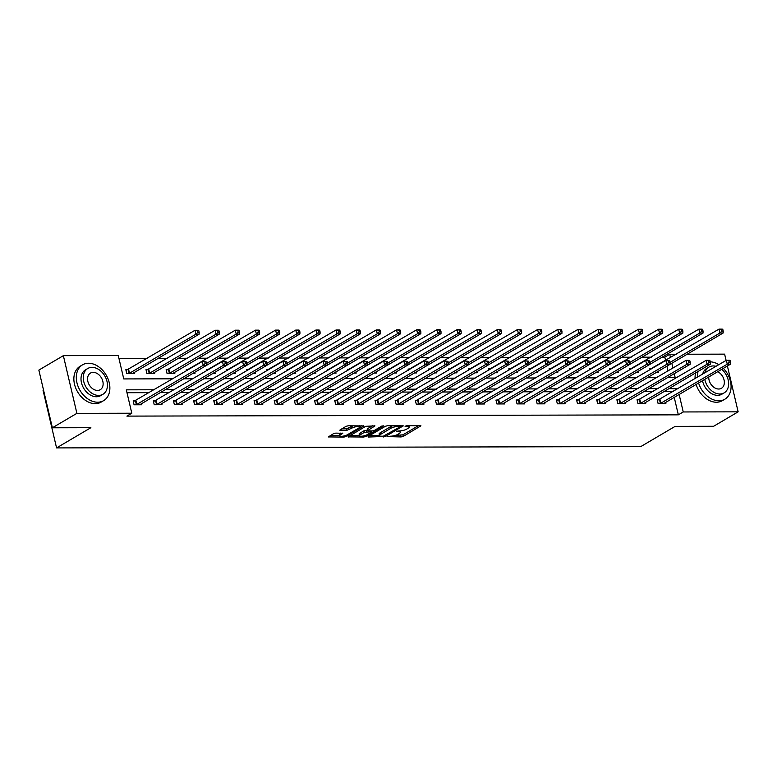 <?xml version="1.0" encoding="UTF-8"?>
<svg xmlns="http://www.w3.org/2000/svg" width="777" height="777" viewBox="0 0 777 777"><rect width="100%" height="100%" fill="white"/><g stroke="black" fill="none" stroke-linecap="round" stroke-linejoin="round"><path stroke-width="1.17" d="M387.383 436.587L401.068 436.946L403.302 436.383L420.94 425.806L406.837 425.641L405.05 426.301L407.235 426.427A5.225 1.408 166.8 0 1 409.246 427.049A5.225 1.408 166.8 0 1 408.216 428.234L406.769 429.089A5.225 1.408 166.8 0 1 399.631 430.905L396.328 431.313L398.29 431.701A5.225 1.408 166.8 0 1 400.291 432.323A5.225 1.408 166.8 0 1 399.261 433.508L397.824 434.362A5.225 1.408 166.8 0 1 390.685 436.179L387.383 436.587M335.751 433.119L333.527 433.683L328.341 436.917L343.939 437.082L346.163 436.509L363.811 425.932L348.213 425.777L345.988 426.35L339.792 430.176L346.824 430.351L351.971 428.069A4.361 1.175 166.8 0 1 356.594 426.641A4.361 1.175 166.8 0 1 359.615 427.059A4.361 1.175 166.8 0 1 358.751 428.049L347.348 434.77A4.361 1.175 166.8 0 1 342.725 436.198A4.361 1.175 166.8 0 1 339.704 435.771A4.361 1.175 166.8 0 1 340.569 434.79L342.783 433.294L335.751 433.119M727.398 365.986L738.15 411.829L713.645 426.272L675.135 426.359L640.821 446.571L56.566 447.911L90.88 427.7L52.38 427.787L76.894 413.345L63.355 355.662L118.269 355.536L123.757 378.923L172.873 378.807M738.15 411.829L683.236 411.956L679.127 394.425M154.273 389.772L126.311 389.84L131.799 413.218L126.894 416.113L678.34 414.84L683.236 411.956M131.799 413.218L76.894 413.345M368.104 436.46L368.415 437.024L385.606 436.421L403.253 425.845L387.655 425.689L385.431 426.252L368.104 436.46M363.655 437.033L348.067 436.878L365.705 426.301L374.97 425.913L367.298 430.788L372.173 430.973L374.407 430.4L381.721 426.097L383.721 425.835L365.889 436.46L363.655 437.033L363.403 435.975M43.502 389.957L43.036 390.229L56.566 447.911M678.34 414.84L674.222 397.309M672.921 391.744L664.053 391.482M653.263 391.501L643.89 391.521M633.109 391.55L623.737 391.569M612.946 391.598L603.583 391.618M592.793 391.637L583.43 391.666M572.639 391.686L563.267 391.705M552.486 391.734L543.113 391.754M532.323 391.783L522.96 391.802M512.169 391.822L502.806 391.851M492.016 391.87L482.653 391.89M471.862 391.919L462.49 391.938M451.699 391.967L442.336 391.987M431.546 392.016L422.183 392.035M411.392 392.055L402.03 392.074M391.239 392.103L381.866 392.123M371.085 392.152L361.713 392.171M350.922 392.2L341.559 392.22M330.769 392.239L321.406 392.268M310.615 392.288L301.243 392.307M290.462 392.336L281.089 392.356M270.299 392.385L260.936 392.404M250.145 392.424L240.783 392.453M229.992 392.472L220.629 392.492M209.839 392.521L200.466 392.54M189.675 392.57L180.313 392.589M169.522 392.608L160.159 392.638M149.369 392.657L126.991 392.715M659.294 399.679L657.196 399.679L658.119 403.584L665.87 403.564L665.598 402.399M639.131 399.728L637.043 399.728L637.956 403.622L645.706 403.613L645.434 402.447M618.978 399.767L616.889 399.776L617.802 403.671L625.553 403.651L625.281 402.486M598.824 399.815L596.736 399.825L597.649 403.719L605.4 403.7L605.128 402.535M578.671 399.864L576.573 399.864L577.496 403.768L585.246 403.749L584.974 402.583M558.517 399.912L556.419 399.912L557.332 403.807L565.093 403.797L564.811 402.632M538.354 399.951L536.266 399.961L537.179 403.855L544.93 403.836L544.658 402.671M518.201 400L516.113 400.009L517.026 403.904L524.776 403.885L524.504 402.719M498.047 400.048L495.959 400.048L496.872 403.953L504.623 403.933L504.351 402.768M477.894 400.097L475.796 400.097L476.709 404.001L484.469 403.982L484.188 402.816M457.731 400.136L455.643 400.145L456.555 404.04L464.306 404.021L464.034 402.855M437.577 400.184L435.489 400.194L436.402 404.089L444.153 404.069L443.881 402.904M417.424 400.233L415.336 400.242L416.249 404.137L423.999 404.118L423.727 402.952M397.27 400.281L395.172 400.281L396.095 404.186L403.846 404.166L403.574 403.001M377.107 400.33L375.019 400.33L375.932 404.225L383.683 404.215L383.411 403.04M356.954 400.369L354.866 400.378L355.779 404.273L363.529 404.254L363.257 403.088M336.8 400.417L334.712 400.427L335.625 404.322L343.376 404.302L343.104 403.137M316.647 400.466L314.549 400.466L315.472 404.37L323.222 404.351L322.95 403.185M296.493 400.514L294.396 400.514L295.309 404.409L303.069 404.399L302.787 403.234M276.33 400.553L274.242 400.563L275.155 404.458L282.906 404.438L282.634 403.273M256.177 400.602L254.089 400.611L255.002 404.506L262.752 404.487L262.48 403.321M236.023 400.65L233.935 400.65L234.848 404.555L242.599 404.535L242.327 403.37M215.87 400.699L213.772 400.699L214.685 404.594L222.445 404.584L222.164 403.418M195.707 400.738L193.619 400.747L194.532 404.642L202.282 404.623L202.01 403.457M175.553 400.786L173.465 400.796L174.378 404.691L182.129 404.671L181.857 403.506M155.4 400.835L153.312 400.845L154.225 404.739L161.975 404.72L161.703 403.554M135.247 400.883L133.149 400.883L134.071 404.788L141.822 404.768L141.55 403.603M665.607 360.567L664.811 357.158L662.053 357.167M651.262 357.187L641.899 357.206M631.109 357.235L621.746 357.255M610.955 357.284L601.583 357.303M590.792 357.333L581.429 357.352M570.639 357.371L561.276 357.401M550.485 357.42L541.122 357.439M530.332 357.469L520.959 357.488M510.168 357.517L500.806 357.537M490.015 357.556L480.652 357.585M469.862 357.605L460.499 357.624M449.708 357.653L440.336 357.673M429.555 357.702L420.182 357.721M409.392 357.741L400.029 357.77M389.238 357.789L379.875 357.808M369.085 357.838L359.722 357.857M348.931 357.886L339.559 357.906M328.768 357.935L319.405 357.954M308.615 357.974L299.252 358.003M288.461 358.022L279.098 358.042M268.308 358.071L258.935 358.09M248.154 358.119L238.782 358.139M227.991 358.158L218.628 358.187M207.838 358.207L198.475 358.226M187.684 358.255L178.312 358.275M167.531 358.304L158.158 358.323M147.368 358.343L118.949 358.411M669.619 377.671L669.347 376.524M668.045 370.959L666.909 366.132M651.981 368.492L649.883 368.502L650.164 369.667M658.284 371.221L658.556 372.377L656.303 372.387M631.818 368.541L629.729 368.551L630.001 369.716M638.121 371.27L638.393 372.426L636.14 372.436M611.664 368.589L609.576 368.589L609.848 369.765M617.968 371.309L618.239 372.474L615.986 372.474M591.511 368.638L589.422 368.638L589.694 369.813M597.814 371.357L598.086 372.523L595.833 372.523M571.357 368.687L569.259 368.687L569.541 369.852M577.661 371.406L577.933 372.562L575.679 372.572M551.204 368.725L549.106 368.735L549.378 369.901M557.497 371.455L557.779 372.61L555.526 372.62M531.041 368.774L528.952 368.784L529.224 369.949M537.344 371.493L537.616 372.659L535.363 372.669M510.887 368.822L508.799 368.822L509.071 369.998M517.191 371.542L517.463 372.707L515.209 372.707M490.734 368.871L488.646 368.871L488.918 370.046M497.037 371.591L497.309 372.756L495.056 372.756M470.58 368.91L468.482 368.92L468.764 370.085M476.884 371.639L477.156 372.795L474.902 372.805M450.417 368.958L448.329 368.968L448.601 370.134M456.721 371.678L456.993 372.843L454.739 372.853M430.264 369.007L428.176 369.007L428.448 370.182M436.567 371.727L436.839 372.892L434.586 372.892M410.11 369.056L408.022 369.056L408.294 370.231M416.414 371.775L416.686 372.941L414.432 372.941M389.957 369.094L387.859 369.104L388.141 370.27M396.26 371.824L396.532 372.979L394.279 372.989M369.803 369.143L367.706 369.153L367.977 370.318M376.097 371.872L376.369 373.028L374.116 373.038M349.64 369.192L347.552 369.192L347.824 370.367M355.944 371.911L356.216 373.077L353.962 373.077M329.487 369.24L327.399 369.24L327.671 370.415M335.79 371.96L336.062 373.125L333.809 373.125M309.333 369.289L307.236 369.289L307.517 370.454M315.637 372.008L315.909 373.164L313.655 373.174M289.18 369.328L287.082 369.337L287.364 370.503M295.474 372.057L295.755 373.213L293.502 373.222M269.017 369.376L266.929 369.386L267.201 370.551M275.32 372.096L275.592 373.261L273.339 373.271M248.863 369.425L246.775 369.425L247.047 370.6M255.167 372.144L255.439 373.31L253.185 373.31M228.71 369.473L226.622 369.473L226.894 370.639M235.013 372.193L235.285 373.358L233.032 373.358M208.557 369.512L206.459 369.522L206.74 370.687M214.86 372.241L215.132 373.397L212.879 373.407M188.393 369.561L186.305 369.57L186.577 370.736M194.697 372.28L194.969 373.446L192.715 373.455M168.24 369.609L166.152 369.609L167.065 373.514L174.815 373.494L174.543 372.329M148.086 369.658L145.998 369.658L146.911 373.552L154.662 373.543L154.39 372.377M127.933 369.697L125.835 369.706L126.758 373.601L134.508 373.582L134.236 372.416M687.111 354.234L724.62 354.147L726.097 360.421M52.38 427.787L38.85 370.105L63.355 355.662M664.811 357.158L669.706 354.273L676.32 354.254M667.404 377.671L675.194 377.651L674.251 373.64M672.95 368.075L671.814 363.238M670.512 357.682L669.706 354.273M183.663 378.787L193.036 378.768M203.827 378.739L213.189 378.72M223.98 378.69L233.343 378.671M244.133 378.642L253.496 378.622M264.287 378.603L273.659 378.574M284.44 378.554L293.813 378.535M304.603 378.506L313.966 378.486M324.757 378.457L334.12 378.438M344.91 378.418L354.273 378.389M365.064 378.37L374.436 378.35M385.227 378.321L394.59 378.302M405.38 378.273L414.743 378.253M425.534 378.234L434.897 378.205M445.687 378.185L455.06 378.166M465.85 378.137L475.213 378.117M486.004 378.088L495.367 378.069M506.157 378.04L515.52 378.02M526.311 378.001L535.683 377.972M546.464 377.952L555.837 377.933M566.627 377.904L575.99 377.884M586.781 377.855L596.144 377.836M606.934 377.816L616.297 377.787M627.088 377.768L636.46 377.748M647.251 377.719L656.614 377.7M677.826 388.859L668.948 388.587M658.158 388.617L648.795 388.636M638.004 388.655L628.642 388.685M617.851 388.704L608.488 388.723M597.698 388.753L588.325 388.772M577.544 388.801L568.172 388.821M557.381 388.85L548.018 388.869M537.228 388.888L527.865 388.918M517.074 388.937L507.702 388.956M496.921 388.986L487.548 389.005M476.757 389.034L467.395 389.054M456.604 389.073L447.241 389.102M436.451 389.122L427.088 389.141M416.297 389.17L406.925 389.19M396.134 389.219L386.771 389.238M375.981 389.258L366.618 389.287M355.827 389.306L346.464 389.326M335.674 389.355L326.301 389.374M315.52 389.403L306.148 389.423M295.357 389.452L285.994 389.471M275.204 389.491L265.841 389.52M255.05 389.539L245.678 389.559M234.897 389.588L225.524 389.607M214.734 389.636L205.371 389.656M194.58 389.675L185.217 389.704M174.427 389.724L165.064 389.743M672.853 391.453L677.758 388.568M395.318 435.402L402.933 434.819L418.56 425.611M400.194 426.049L400.864 425.65M369.803 435.46L379.448 435.441M383.333 436.198L400.097 426.845L398.038 426.447A5.225 1.408 166.8 0 0 390.909 428.273L380.507 434.401A5.225 1.408 166.8 0 0 379.487 435.576A5.225 1.408 166.8 0 0 381.488 436.198L383.333 436.198M393.045 425.67A5.225 1.408 166.8 0 0 390.54 426.719L390.909 428.273M379.487 435.576L379.118 434.022A5.225 1.408 166.8 0 1 380.147 432.838L390.54 426.719M359.421 435.479L350.077 435.508M372.591 425.718L367.259 428.855L367.298 430.788M372.202 430.973L371.348 431.478M360.334 434.712A4.361 1.175 166.8 0 0 359.479 435.703A4.361 1.175 166.8 0 0 362.5 436.12A4.361 1.175 166.8 0 0 367.123 434.693L371.134 432.333L370.833 431.769L364.355 432.342L360.334 434.712L359.965 433.158A4.361 1.175 166.8 0 0 359.11 434.139L359.479 435.703M359.965 433.158L363.986 430.788L367.171 430.215M339.704 435.771L339.345 434.217A4.361 1.175 166.8 0 1 340.2 433.226L340.404 433.11M353.302 425.767A4.361 1.175 166.8 0 0 351.602 426.505L351.971 428.069M341.812 428.807L346.464 428.797L351.602 426.505M359.557 426.845L361.422 425.747M330.361 435.547L339.646 435.528M603.311 403.71L723.173 332.983L719.939 332.993L719.026 329.089L650.058 369.24M721.551 329.506L719.026 329.089L722.26 329.089L722.843 329.506L721.551 329.506L721.911 331.07L723.202 331.07L722.843 329.506M721.911 331.07L719.939 332.993L670.056 362.383L669.687 360.829L668.395 360.829L668.754 362.393L670.056 362.383L670.017 364.306L666.792 364.306L665.879 360.411L669.687 360.829M723.202 331.07L723.173 332.983M660.207 403.574L727.253 364.17L730.487 364.16L663.772 403.564M657.371 400.417L726.34 360.275L729.574 360.266L730.157 360.683L728.865 360.693L729.224 362.247L730.516 362.247L730.157 360.683M729.224 362.247L727.253 364.17L726.34 360.275L728.865 360.693M730.487 364.16L730.516 362.247M698.581 382.954A20.785 15.151 59.5 0 0 718.871 400.786A20.785 15.151 59.5 0 0 724.854 399.203A20.785 15.151 59.5 0 0 723.368 368.356M718.861 364.675A20.785 15.151 59.5 0 0 710.256 361.82M696.134 384.401A20.785 15.151 59.5 0 0 716.423 402.233A20.785 15.151 59.5 0 0 722.396 400.65L724.854 399.203M704.778 379.312A14.967 10.907 59.5 0 0 719.842 394.007A14.967 10.907 59.5 0 0 724.154 392.861L721.891 394.192A14.967 10.907 -120.5 0 1 717.589 395.328A14.967 10.907 -120.5 0 1 702.525 380.643M724.154 392.861A14.967 10.907 59.5 0 0 721.687 369.347M716.073 366.326A14.967 10.907 59.5 0 0 713.267 365.938A14.967 10.907 59.5 0 0 708.964 367.074A14.967 10.907 59.5 0 0 704.846 372.941M708.779 376.952A9.645 7.032 59.5 0 0 718.676 389.015A9.645 7.032 59.5 0 0 721.454 388.277A9.645 7.032 59.5 0 0 724.067 380.031A9.645 7.032 59.5 0 0 717.676 371.707M702.593 374.261A14.967 10.907 -120.5 0 1 706.701 368.405L708.964 367.074M695.619 372.882A20.785 15.151 59.5 0 0 695.094 378.681M698.067 371.435A20.785 15.151 59.5 0 0 697.552 377.233M97.659 402.214A20.785 15.151 59.5 0 0 103.642 400.631A20.785 15.151 59.5 0 0 107.993 378.778A20.785 15.151 59.5 0 0 88.52 363.238A20.785 15.151 59.5 0 0 82.547 364.821A20.785 15.151 59.5 0 0 78.186 386.674A20.785 15.151 59.5 0 0 97.659 402.214M82.547 364.821L80.089 366.268A20.785 15.151 59.5 0 0 75.738 388.111A20.785 15.151 59.5 0 0 95.212 403.661A20.785 15.151 59.5 0 0 101.195 402.078L103.642 400.631M102.943 394.289L100.689 395.619A14.967 10.907 -120.5 0 1 96.387 396.756A14.967 10.907 -120.5 0 1 82.362 385.567A14.967 10.907 -120.5 0 1 85.499 369.833L87.752 368.502A14.967 10.907 59.5 0 0 84.615 384.236A14.967 10.907 59.5 0 0 98.64 395.425A14.967 10.907 59.5 0 0 102.943 394.289A14.967 10.907 59.5 0 0 106.08 378.554A14.967 10.907 59.5 0 0 92.055 367.366A14.967 10.907 59.5 0 0 87.752 368.502M93.23 372.358A9.645 7.032 59.5 0 0 90.453 373.086A9.645 7.032 59.5 0 0 88.432 383.226A9.645 7.032 59.5 0 0 97.465 390.442A9.645 7.032 59.5 0 0 100.243 389.704A9.645 7.032 59.5 0 0 102.263 379.565A9.645 7.032 59.5 0 0 93.23 372.358M583.148 403.749L703.02 333.032L699.786 333.042L698.873 329.137L629.904 369.279M701.388 329.555L698.873 329.137L702.107 329.127L702.68 329.555L701.388 329.555L701.757 331.119L703.049 331.109L702.68 329.555M701.757 331.119L699.786 333.042L649.893 362.432L649.533 360.868L648.241 360.878L648.601 362.432L649.893 362.432L649.863 364.345L646.639 364.355L645.716 360.46L649.533 360.868M703.049 331.109L703.02 333.032M562.995 403.797L682.866 333.08L679.632 333.08L678.719 329.186L609.751 369.328M681.235 329.603L678.719 329.186L681.944 329.176L682.527 329.603L681.235 329.603L681.604 331.157L682.896 331.157L682.527 329.603M681.604 331.157L679.632 333.08L629.739 362.48L629.37 360.916L628.078 360.926L628.447 362.48L629.739 362.48L629.71 364.394L626.476 364.403L625.563 360.509L629.37 360.916M682.896 331.157L682.866 333.08M640.054 403.622L707.099 364.219L710.333 364.209L643.618 403.613M637.218 400.466L706.186 360.324L709.42 360.314L709.993 360.732L708.702 360.732L709.071 362.296L710.363 362.296L709.993 360.732M709.071 362.296L707.099 364.219L706.186 360.324L708.702 360.732M710.333 364.209L710.363 362.296M619.891 403.671L686.946 364.267L690.18 364.258L623.465 403.661M617.064 400.514L686.033 360.363L689.257 360.363L689.84 360.781L688.548 360.781L688.917 362.344L690.209 362.335L689.84 360.781M688.917 362.344L686.946 364.267L686.033 360.363L688.548 360.781M690.18 364.258L690.209 362.335M542.841 403.846L662.703 333.119L659.479 333.129L658.566 329.234L589.588 369.376M661.081 329.652L658.566 329.234L661.79 329.225L662.373 329.642L661.081 329.652L661.45 331.206L662.742 331.206L662.373 329.642M661.45 331.206L659.479 333.129L609.586 362.519L609.217 360.965L607.925 360.965L608.294 362.529L609.586 362.529L609.557 364.442L606.322 364.452L605.409 360.547L609.217 360.965M662.742 331.206L662.703 333.119M589.393 364.481L642.55 333.168L639.325 333.178L638.403 329.283L569.434 369.425M640.928 329.691L638.403 329.283L641.637 329.273L642.22 329.691L640.928 329.691L641.287 331.255L642.579 331.255L642.22 329.691M641.287 331.255L639.325 333.178L589.432 362.568L589.063 361.014L587.771 361.014L588.14 362.577L589.432 362.568L589.393 364.491L522.688 403.894M642.579 331.255L642.55 333.168M569.24 364.53L622.396 333.216L619.162 333.226L618.249 329.322L549.281 369.473M620.765 329.739L618.249 329.322L621.483 329.322L622.056 329.739L620.765 329.739L621.134 331.303L622.426 331.293L622.056 329.739M621.134 331.303L619.162 333.226L569.269 362.616L568.91 361.062L567.618 361.062L567.977 362.616L569.269 362.616L569.24 364.539L502.534 403.933M622.426 331.293L622.396 333.216M599.737 403.71L666.792 364.306L668.754 362.393M596.901 400.553L665.879 360.411L668.395 360.829M579.584 403.758L646.639 364.355L648.601 362.432M576.748 400.602L645.716 360.46L648.241 360.878M559.43 403.807L626.476 364.403L628.447 362.48M556.594 400.65L625.563 360.509L628.078 360.926M482.371 403.982L602.243 333.265L599.009 333.265L598.096 329.37L529.127 369.512M600.611 329.788L598.096 329.37L601.33 329.361L601.903 329.788L600.611 329.788L600.98 331.342L602.272 331.342L601.903 329.788M600.98 331.342L599.009 333.265L549.116 362.665L548.747 361.101L547.455 361.111L547.824 362.665L549.116 362.665L549.086 364.578L545.852 364.588L544.939 360.693L548.747 361.101M602.272 331.342L602.243 333.265M539.267 403.855L606.322 364.452L608.294 362.529M536.441 400.699L605.409 360.547L607.925 360.965M462.218 404.03L582.08 333.304L578.855 333.314L577.942 329.419L508.974 369.561M580.458 329.837L577.942 329.419L581.167 329.409L581.75 329.827L580.458 329.837L580.827 331.39L582.119 331.39L581.75 329.827M580.827 331.39L578.855 333.314L528.962 362.713L528.593 361.15L527.301 361.15L527.67 362.713L528.962 362.713L528.933 364.627L525.699 364.636L524.786 360.742L528.593 361.15M582.119 331.39L582.08 333.304M589.393 364.491L586.169 364.5L585.256 360.596L589.063 361.014M519.114 403.894L586.169 364.5L588.14 362.577M516.287 400.738L585.256 360.596L587.771 361.014M442.064 404.079L561.926 333.352L558.702 333.362L557.779 329.467L488.811 369.609M560.304 329.875L557.779 329.467L561.013 329.458L561.596 329.875L560.304 329.875L560.664 331.439L561.956 331.439L561.596 329.875M560.664 331.439L558.702 333.362L508.809 362.752L508.44 361.198L507.148 361.198L507.517 362.762L508.809 362.752L508.77 364.675L505.545 364.685L504.632 360.781L508.44 361.198M561.956 331.439L561.926 333.352M569.24 364.539L566.015 364.539L565.093 360.645L568.91 361.062M498.96 403.943L566.015 364.539L567.977 362.616M496.124 400.786L565.093 360.645L567.618 361.062M421.911 404.118L541.773 333.401L538.539 333.411L537.626 329.506L468.657 369.658M540.141 329.924L537.626 329.506L540.86 329.506L541.443 329.924L540.141 329.924L540.51 331.488L541.802 331.478L541.443 329.924M540.51 331.488L538.539 333.411L488.646 362.801L488.286 361.247L486.994 361.247L487.354 362.801L488.646 362.801L488.616 364.724L485.392 364.724L484.479 360.829L488.286 361.247M541.802 331.478L541.773 333.401M478.807 403.991L545.852 364.588L547.824 362.665M475.971 400.835L544.939 360.693L547.455 361.111M401.748 404.166L521.62 333.45L518.385 333.45L517.472 329.555L448.504 369.697M519.988 329.972L517.472 329.555L520.707 329.545L521.28 329.972L519.988 329.972L520.357 331.536L521.649 331.526L521.28 329.972M520.357 331.536L518.385 333.45L468.492 362.849L468.133 361.286L466.841 361.295L467.2 362.849L468.492 362.849L468.463 364.763L465.229 364.772L464.316 360.878L468.133 361.286M521.649 331.526L521.62 333.45M458.653 404.04L525.699 364.636L527.67 362.713M455.817 400.883L524.786 360.742L527.301 361.15M381.594 404.215L501.456 333.488L498.232 333.498L497.319 329.603L428.35 369.745M499.834 330.021L497.319 329.603L500.543 329.594L501.126 330.011L499.834 330.021L500.203 331.575L501.495 331.575L501.126 330.011M500.203 331.575L498.232 333.498L448.339 362.898L447.97 361.334L446.678 361.334L447.047 362.898L448.339 362.898L448.31 364.811L445.075 364.821L444.162 360.926L447.97 361.334M501.495 331.575L501.456 333.488M438.49 404.089L505.545 364.685L507.517 362.762M435.664 400.922L504.632 360.781L507.148 361.198M361.441 404.263L481.303 333.537L478.078 333.547L477.165 329.652L408.187 369.794M479.681 330.07L477.165 329.652L480.39 329.642L480.973 330.06L479.681 330.07L480.04 331.624L481.332 331.624L480.973 330.06M480.04 331.624L478.078 333.547L428.185 362.937L427.816 361.383L426.524 361.383L426.894 362.946L428.185 362.937L428.156 364.86L424.922 364.869L424.009 360.965L427.816 361.383M481.332 331.624L481.303 333.537M418.337 404.127L485.392 364.724L487.354 362.801M415.501 400.971L484.479 360.829L486.994 361.247M341.288 404.312L461.149 333.586L457.915 333.595L457.002 329.691L388.034 369.842M459.528 330.108L457.002 329.691L460.237 329.691L460.819 330.108L459.528 330.108L459.887 331.672L461.179 331.672L460.819 330.108M459.887 331.672L457.915 333.595L408.032 362.985L407.663 361.431L406.371 361.431L406.74 362.995L408.032 362.985L407.993 364.908L404.768 364.908L403.855 361.014L407.663 361.431M461.179 331.672L461.149 333.586M398.183 404.176L465.229 364.772L467.2 362.849M395.347 401.019L464.316 360.878L466.841 361.295M321.124 404.351L440.996 333.634L437.762 333.644L436.849 329.739L367.88 369.881M439.364 330.157L436.849 329.739L440.083 329.73L440.656 330.157L439.364 330.157L439.733 331.721L441.025 331.711L440.656 330.157M439.733 331.721L437.762 333.644L387.869 363.034L387.509 361.47L386.218 361.48L386.577 363.034L387.869 363.034L387.84 364.947L384.615 364.957L383.692 361.062L387.509 361.47M441.025 331.711L440.996 333.634M378.03 404.225L445.075 364.821L447.047 362.898M375.194 401.068L444.162 360.926L446.678 361.334M300.971 404.399L420.843 333.683L417.608 333.683L416.695 329.788L347.727 369.93M419.211 330.206L416.695 329.788L419.92 329.778L420.503 330.206L419.211 330.206L419.58 331.76L420.872 331.76L420.503 330.206M419.58 331.76L417.608 333.683L367.715 363.082L367.346 361.519L366.054 361.528L366.423 363.082L367.715 363.082L367.686 364.996L364.452 365.005L363.539 361.111L367.346 361.519M420.872 331.76L420.843 333.683M357.867 404.273L424.922 364.869L426.894 362.946M355.04 401.117L424.009 360.965L426.524 361.383M280.818 404.448L400.679 333.721L397.455 333.731L396.542 329.837L327.564 369.978M399.057 330.254L396.542 329.837L399.767 329.827L400.349 330.244L399.057 330.254L399.427 331.808L400.718 331.808L400.349 330.244M399.427 331.808L397.455 333.731L347.562 363.121L347.193 361.567L345.901 361.567L346.27 363.131L347.562 363.121L347.533 365.044L344.298 365.054L343.385 361.15L347.193 361.567M400.718 331.808L400.679 333.721M337.713 404.312L404.768 364.908L406.74 362.995M334.877 401.155L403.855 361.014L406.371 361.431M260.664 404.496L380.526 333.77L377.301 333.78L376.379 329.885L307.41 370.027M378.904 330.293L376.379 329.885L379.613 329.875L380.196 330.293L378.904 330.293L379.263 331.857L380.555 331.857L380.196 330.293M379.263 331.857L377.301 333.78L327.408 363.17L327.039 361.616L325.748 361.616L326.117 363.18L327.408 363.17L327.37 365.093L324.145 365.093L323.232 361.198L327.039 361.616M380.555 331.857L380.526 333.77M317.56 404.361L384.615 364.957L386.577 363.034M314.724 401.204L383.692 361.062L386.218 361.48M240.511 404.535L360.373 333.819L357.138 333.828L356.225 329.924L287.257 370.066M358.741 330.342L356.225 329.924L359.46 329.924L360.033 330.342L358.741 330.342L359.11 331.905L360.402 331.896L360.033 330.342M359.11 331.905L357.138 333.828L307.245 363.218L306.886 361.664L305.594 361.664L305.953 363.218L307.245 363.218L307.216 365.141L303.992 365.141L303.069 361.247L306.886 361.664M360.402 331.896L360.373 333.819M297.406 404.409L364.452 365.005L366.423 363.082M294.57 401.253L363.539 361.111L366.054 361.528M220.347 404.584L340.219 333.867L336.985 333.867L336.072 329.972L267.103 370.114M338.587 330.39L336.072 329.972L339.306 329.963L339.879 330.39L338.587 330.39L338.957 331.944L340.248 331.944L339.879 330.39M338.957 331.944L336.985 333.867L287.092 363.267L286.732 361.703L285.431 361.713L285.8 363.267L287.092 363.267L287.063 365.18L283.828 365.19L282.915 361.295L286.732 361.703M340.248 331.944L340.219 333.867M277.243 404.458L344.298 365.054L346.27 363.131M274.417 401.301L343.385 361.15L345.901 361.567M200.194 404.632L320.056 333.906L316.831 333.916L315.918 330.021L246.95 370.163M318.434 330.439L315.918 330.021L319.143 330.011L319.726 330.429L318.434 330.439L318.803 331.993L320.095 331.993L319.726 330.429M318.803 331.993L316.831 333.916L266.938 363.315L266.569 361.752L265.278 361.752L265.647 363.315L266.938 363.315L266.909 365.229L263.675 365.239L262.762 361.344L266.569 361.752M320.095 331.993L320.056 333.906M257.09 404.496L324.145 365.093L326.117 363.18M254.264 401.34L323.232 361.198L325.748 361.616M180.041 404.681L299.903 333.955L296.678 333.964L295.765 330.07L226.787 370.211M298.281 330.478L295.765 330.07L298.99 330.06L299.572 330.478L298.281 330.478L298.64 332.041L299.932 332.041L299.572 330.478M298.64 332.041L296.678 333.964L246.785 363.354L246.416 361.8L245.124 361.8L245.493 363.364L246.785 363.354L246.746 365.277L243.522 365.287L242.609 361.383L246.416 361.8M299.932 332.041L299.903 333.955M236.936 404.545L303.992 365.141L305.953 363.218M234.1 401.388L303.069 361.247L305.594 361.664M159.887 404.72L279.749 334.003L276.515 334.013L275.602 330.108L206.633 370.26M278.127 330.526L275.602 330.108L278.836 330.108L279.419 330.526L278.127 330.526L278.487 332.09L279.778 332.08L279.419 330.526M278.487 332.09L276.515 334.013L226.622 363.403L226.262 361.849L224.971 361.849L225.33 363.403L226.622 363.403L226.593 365.326L223.368 365.326L222.455 361.431L226.262 361.849M279.778 332.08L279.749 334.003M216.783 404.594L283.828 365.19L285.8 363.267M213.947 401.437L282.915 361.295L285.431 361.713M139.724 404.768L259.596 334.052L256.361 334.052L255.448 330.157L186.48 370.299M257.964 330.575L255.448 330.157L258.683 330.147L259.256 330.575L257.964 330.575L258.333 332.138L259.625 332.129L259.256 330.575M258.333 332.138L256.361 334.052L206.468 363.451L206.109 361.888L204.817 361.897L205.177 363.451L206.468 363.451L206.439 365.365L203.205 365.375L202.292 361.48L206.109 361.888M259.625 332.129L259.596 334.052M196.63 404.642L263.675 365.239L265.647 363.315M193.794 401.486L262.762 361.344L265.278 361.752M172.727 373.494L239.442 334.091L236.208 334.1L235.295 330.206L166.327 370.347M237.811 330.623L235.295 330.206L238.52 330.196L239.102 330.613L237.811 330.623L238.18 332.177L239.471 332.177L239.102 330.613M238.18 332.177L236.208 334.1L169.153 373.504M239.471 332.177L239.442 334.091M176.466 404.691L243.522 365.287L245.493 363.364M173.64 401.524L242.609 361.383L245.124 361.8M152.574 373.543L219.279 334.139L216.055 334.149L215.142 330.254L146.163 370.396M217.657 330.672L215.142 330.254L218.366 330.244L218.949 330.662L217.657 330.672L218.016 332.226L219.308 332.226L218.949 330.662M218.016 332.226L216.055 334.149L148.999 373.552M219.308 332.226L219.279 334.139M156.313 404.73L223.368 365.326L225.33 363.403M153.477 401.573L222.455 361.431L224.971 361.849M132.411 373.591L199.126 334.188L195.891 334.197L194.978 330.293L126.01 370.444M197.504 330.711L194.978 330.293L198.213 330.293L198.795 330.711L197.504 330.711L197.863 332.274L199.155 332.274L198.795 330.711M197.863 332.274L195.891 334.197L128.846 373.601M199.155 332.274L199.126 334.188M136.16 404.778L203.205 365.375L205.177 363.451M133.323 401.622L202.292 361.48L204.817 361.897M398.106 430.914L398.29 431.701M407.051 425.641L407.235 426.427M420.493 425.611L420.619 426.175M402.933 434.819L403.302 436.383M400.699 435.392L401.068 436.946M402.797 425.66L402.933 426.214M385.392 435.499L385.606 436.421M383.187 436.198L383.382 436.985M368.259 436.373L368.415 437.024M399.699 425.66L399.883 426.447M397.853 425.66L398.038 426.447M380.147 432.838L380.507 434.401M348.543 436.412L348.688 437.072M374.514 425.718L374.65 426.282M367.259 428.855L367.628 430.419M365.627 435.373L365.889 436.46M370.648 430.973L370.833 431.769M366.22 430.215L366.579 431.779M363.986 430.788L364.355 432.342M342.336 433.11L342.463 433.663M340.2 433.226L340.569 434.79M348.688 428.224L349.058 429.778M346.464 428.797L346.824 430.351M340.268 429.71L340.423 430.371M363.354 425.747L363.49 426.301M345.911 435.421L346.163 436.509M343.687 436.033L343.939 437.082M328.817 436.46L328.972 437.111M660.421 403.486L659.508 399.592M660.887 403.273L659.974 399.378M640.267 403.535L639.354 399.64M640.734 403.321L639.811 399.427M620.114 403.584L619.201 399.689M620.57 403.37L619.657 399.465M599.961 403.632L599.048 399.728M600.417 403.409L599.504 399.514M579.807 403.671L578.884 399.776M580.264 403.457L579.351 399.563M559.644 403.719L558.731 399.825M560.11 403.506L559.197 399.611M539.491 403.768L538.578 399.873M539.947 403.554L539.034 399.65M519.337 403.817L518.424 399.912M519.794 403.603L518.881 399.699M499.184 403.865L498.271 399.961M499.64 403.642L498.727 399.747M479.02 403.904L478.108 400.009M479.487 403.69L478.574 399.796M458.867 403.953L457.954 400.058M459.324 403.739L458.411 399.844M438.714 404.001L437.801 400.106M439.17 403.787L438.257 399.883M418.56 404.05L417.647 400.145M419.017 403.826L418.104 399.932M398.407 404.089L397.484 400.194M398.863 403.875L397.95 399.98M378.244 404.137L377.331 400.242M378.71 403.923L377.787 400.029M358.09 404.186L357.177 400.291M358.547 403.972L357.634 400.068M337.937 404.234L337.024 400.33M338.393 404.011L337.48 400.116M317.783 404.273L316.861 400.378M318.24 404.059L317.327 400.165M297.62 404.322L296.707 400.427M298.086 404.108L297.173 400.213M277.467 404.37L276.554 400.476M277.923 404.157L277.01 400.252M257.313 404.419L256.4 400.514M257.77 404.195L256.857 400.301M237.16 404.458L236.247 400.563M237.616 404.244L236.703 400.349M216.997 404.506L216.084 400.611M217.463 404.293L216.55 400.398M196.843 404.555L195.93 400.66M197.309 404.341L196.387 400.446M168.92 369.308L169.833 373.203M168.463 369.522L169.376 373.416M176.69 404.603L175.777 400.699M177.146 404.39L176.233 400.485M148.766 369.357L149.679 373.251M148.31 369.57L149.223 373.465M156.536 404.652L155.623 400.747M156.993 404.428L156.08 400.534M128.613 369.396L129.526 373.3M128.147 369.619L129.069 373.514M136.383 404.691L135.46 400.796M136.839 404.477L135.926 400.582M399.961 430.905L400.291 432.323M408.906 425.631L409.246 427.049M400.106 425.66L400.32 426.583M371.221 430.973L371.455 431.963M359.304 425.747L359.615 427.059"/></g></svg>
